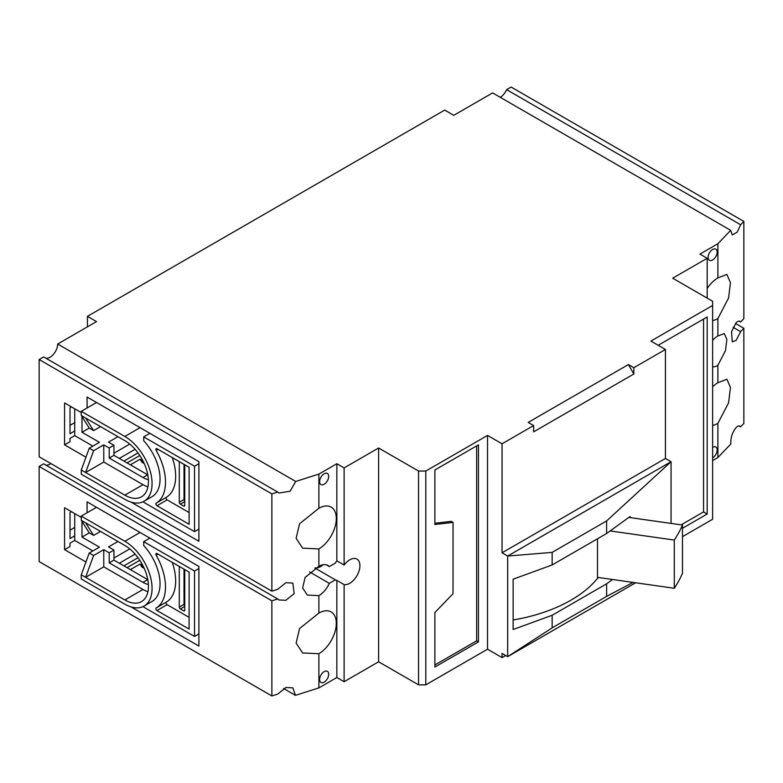 <?xml version="1.0" encoding="UTF-8"?>
<svg xmlns="http://www.w3.org/2000/svg" width="783" height="783" viewBox="0 0 783 783"><rect width="100%" height="100%" fill="white"/><g stroke="black" fill="none" stroke-linecap="round" stroke-linejoin="round"><path stroke-width="1.17" d="M87.442 326.834L87.442 316.352L96.515 321.598L57.668 344.021L295.729 481.467L290.082 491.235L278.963 493.036L277.691 492.037L271.867 493.897L39.15 359.534L39.15 456.792L271.867 591.155L277.691 589.305L285.903 582.699L292.852 583.061L294.183 593.612L285.903 600.307L278.963 599.944L277.691 598.946L271.867 600.796L39.15 466.433L39.15 561.597L271.867 695.96L277.691 694.11L285.903 687.503L292.852 687.865L295.445 695.363L283.563 688.502M739.935 426.158L740.64 426.823C739.534 425.414 738.026 425.668 736.098 427.587C732.232 432.578 730.48 438.049 730.833 444L717.894 457.526L712.628 460.57M324.152 671.648A6.421 3.709 -60 0 1 327.363 671.325A6.421 3.709 -60 0 1 328.341 676.473A6.421 3.709 -60 0 1 324.152 682.13A6.421 3.709 -60 0 1 320.942 682.443A6.421 3.709 -60 0 1 319.963 677.305A6.421 3.709 -60 0 1 324.152 671.648M295.729 481.467L318.887 474.087L318.887 508.255L299.546 523.778L296.131 538.293L302.61 548.149L318.887 548.912L318.887 566.315L305.106 577.462L302.63 587.945L307.308 595.051L318.887 595.657L318.887 613.06L299.546 628.583L296.131 643.107L302.61 652.953L318.887 653.727L318.887 687.895L295.445 695.363M318.887 508.255A24.899 14.378 -60 0 1 331.16 507.12A24.899 14.378 -60 0 1 335.007 526.959A24.899 14.378 -60 0 1 318.887 548.912M50.905 463.575A10.786 6.225 -60 0 1 50.043 464.133A10.786 6.225 -60 0 1 45.864 465.102M318.887 613.06A24.899 14.378 -60 0 1 331.16 611.934A24.899 14.378 -60 0 1 335.007 631.764A24.899 14.378 -60 0 1 318.887 653.727M309.53 571.933L329.32 583.355A17.97 10.375 -60 0 1 318.887 595.657M318.887 566.315A17.97 10.375 -60 0 1 327.871 565.424A17.97 10.375 -60 0 1 329.32 566.579L335.369 563.085A14.378 8.3 -60 0 1 336.856 560.834L344.119 565.032A14.378 8.3 -60 0 1 349.747 559.816A14.378 8.3 -60 0 1 356.94 559.101A14.378 8.3 -60 0 1 359.143 570.621A14.378 8.3 -60 0 1 349.747 583.296A14.378 8.3 -60 0 1 344.119 584.578L336.856 580.389A14.378 8.3 -60 0 1 335.369 579.86L329.32 583.355M315.246 567.841A14.378 8.3 120 0 0 320.707 566.53A14.378 8.3 120 0 0 323.242 564.69M712.628 447.367A6.421 3.709 -60 0 1 715.838 447.044A6.421 3.709 -60 0 1 716.817 452.192A6.421 3.709 -60 0 1 712.628 457.84M712.628 386.733A24.899 14.378 -60 0 1 717.894 382.701L717.894 365.299L725.498 350.578L726.869 339.47L724.285 333.568L717.894 335.956L717.894 318.554L728.572 298.029L730.461 282.624L726.878 274.451L717.894 277.887L717.894 243.719L730.676 230.349L732.262 234.92L737.146 232.238L740.64 224.76L743.85 221.403L743.85 318.661L740.64 322.019L739.935 321.353M712.628 340.311A17.97 10.375 -60 0 1 717.894 335.956M717.894 457.526L717.894 423.358L728.572 402.834L730.461 387.428L726.878 379.256L717.894 382.701M733.133 327.323L740.64 331.659L736.098 340.39L732.262 341.819L731.537 331.61L736.098 322.782C738.026 320.864 739.534 320.609 740.64 322.019L739.074 321.108M324.152 473.774A6.421 3.709 -60 0 1 327.363 473.451A6.421 3.709 -60 0 1 328.341 478.599A6.421 3.709 -60 0 1 324.152 484.256A6.421 3.709 -60 0 1 320.942 484.569A6.421 3.709 -60 0 1 319.963 479.431A6.421 3.709 -60 0 1 324.152 473.774M712.628 249.483A6.421 3.709 -60 0 1 715.838 249.17A6.421 3.709 -60 0 1 716.817 254.309A6.421 3.709 -60 0 1 712.628 259.966A6.421 3.709 -60 0 1 709.418 260.289A6.421 3.709 -60 0 1 708.439 255.141A6.421 3.709 -60 0 1 712.628 249.483M184.739 571.659L184.015 571.247M730.676 230.349L492.615 92.903L453.768 115.336L444.685 110.1L87.442 316.352M184.739 466.854L184.015 466.433M92.883 446.104L74.728 435.622L70.01 438.343L70.01 441.7L64.568 444.842L64.568 402.922L81.266 412.563M92.883 550.909L74.728 540.427L70.01 543.157L70.01 546.505L64.568 549.656L85.954 561.998M597.507 538.763L597.507 577.365L674.28 588.268A213.69 123.371 0 0 0 682.473 573.254L682.473 525.041L630.061 517.592L630.061 516.545L606.61 533.517L606.61 520.94L671.06 461.716L507.678 556.047L552.152 552.377L552.152 564.954L513.129 579.205L513.129 629.512L552.152 615.262L552.152 627.839L507.678 656.663L507.678 556.047L502.05 552.798L502.05 443.795L533.634 425.56L528.192 422.419L628.397 364.565L633.839 374L633.839 367.707L665.433 349.472L650.908 341.085L712.628 305.448L712.628 519.256L682.473 536.668M505.681 655.508L502.05 657.603L487.525 649.215L425.805 684.851L418.553 684.851L378.61 661.792L344.119 681.709L336.856 677.52L318.887 687.895M39.15 359.534L43.662 356.931L277.691 492.037M57.668 344.021A10.786 6.225 -60 0 1 53.665 354.073A10.786 6.225 -60 0 1 45.864 358.203M39.15 466.433L43.662 463.83L277.691 598.946M271.867 591.155L271.867 493.897M271.867 695.96L271.867 600.796M336.856 677.52L336.856 580.389M344.119 681.709L344.119 584.578M378.61 661.792L378.61 447.993L344.119 467.901L344.119 565.032M418.553 684.851L418.553 471.043L378.61 447.993M434.888 469.996L478.452 444.842L478.452 641.884L434.888 667.038L434.888 612.531L453.034 593.671L453.034 522.398L434.888 524.502L434.888 469.996M487.525 649.215L487.525 435.417L425.805 471.043L425.805 684.851M502.05 657.603L502.05 653.413L507.678 656.663L635.649 582.777M502.05 443.795L487.525 435.417M665.433 349.472L665.433 458.466L671.06 461.716L671.06 523.416M658.17 345.283L707.176 316.978L707.176 514.02L682.473 528.28M707.176 298.117L707.176 258.292L672.695 278.2L712.628 301.259L712.628 305.448M717.894 365.299A17.97 10.375 -60 0 1 712.628 367.021M717.894 423.358A24.899 14.378 -60 0 1 712.628 425.404M739.074 425.923L740.64 426.823L743.85 423.466L743.85 328.302L740.64 331.659M500.239 97.307A10.786 6.225 120 0 0 506.621 89.644L740.64 224.76M743.85 221.403L511.133 87.04L506.621 89.644M318.887 474.087L336.856 463.712L344.119 467.901M418.553 471.043L425.805 471.043M633.839 367.707L628.397 364.565M707.176 258.292L699.924 254.103L717.894 243.719M131.074 606.923L198.892 646.073L198.892 566.422L87.07 501.864L87.07 512.757M81.266 517.367L64.568 507.727L64.568 549.656M85.954 457.194L64.568 444.842M87.07 407.953L87.07 397.05L198.892 461.618L198.892 541.268L131.074 502.109M336.856 560.834L336.856 463.712M329.32 566.579L326.149 564.758M335.369 579.86L314.893 568.027M478.452 641.884L476.641 640.837L476.641 445.889M434.888 523.24L451.223 521.351L453.034 522.398M434.888 664.943L476.641 640.837M502.05 552.798L665.433 458.466M633.839 374L533.634 431.844L533.634 425.56M633.075 582.415L606.61 596.392L606.61 583.815L612.58 579.498M707.176 514.02L703.555 511.925L703.555 319.082M681.161 524.855L703.555 511.925M735.491 323.477L743.85 328.302M717.894 318.554A24.899 14.378 -60 0 1 712.628 320.599M707.176 288.428A24.899 14.378 -60 0 1 717.894 277.887M552.152 552.377L606.61 520.94M606.61 596.392L552.152 627.839M606.61 583.815L552.152 615.262M598.271 577.472A135.655 78.32 180 0 1 513.129 619.979M552.152 564.954L606.61 533.517M630.061 517.592L628.847 517.426M682.473 525.041A213.69 123.371 180 0 1 674.28 540.055L674.28 588.268M610.163 530.943L674.28 540.055M184.015 569.143L184.015 604.359A1.537 0.891 -120 0 0 184.739 605.964M117.939 541.474L108.494 546.925L113.936 550.067L113.936 560.129L147.703 579.626A24.645 14.231 -120 0 0 147.791 579.674M184.739 569.564L184.739 610.231A1.537 0.891 60 0 1 184.416 610.936A1.537 0.891 60 0 1 183.653 610.857L180.384 608.968A1.537 0.891 60 0 1 179.287 607.089L179.287 566.422M113.936 558.034L129.763 548.903M148.379 584.48A24.645 14.231 60 0 1 142.986 582.356L147.703 579.626M113.936 560.129L109.219 562.86L142.986 582.356M113.936 550.067L109.219 552.798L109.219 562.86M144.238 568.399L141.987 567.107L140.059 564.024L130.369 569.623M198.892 633.917L194.536 636.432L194.536 571.032L198.892 568.517M172.26 562.36A46.207 26.681 60 0 1 166.358 602.088A1.537 0.891 -120 0 0 166.133 603.331A1.537 0.891 -120 0 0 167.131 604.682L189.094 617.356M109.219 552.798L103.777 549.656L93.608 555.519L89.252 553.004L99.421 547.141L81.99 537.079L89.252 532.88L93.608 535.396L100.508 531.412M147.909 591.723A33.375 19.272 60 0 1 142.986 589.482L103.777 566.843L103.777 549.656M140.059 564.024L141.645 565.15L141.938 563.819M184.015 598.721L184.739 598.398M184.739 601.354L184.015 601.677M194.536 571.032L143.71 541.689L149.886 538.127M156.972 610.544A1.537 0.891 60 0 1 155.964 609.194A1.537 0.891 60 0 1 156.189 607.96A46.207 26.681 -120 0 0 156.189 555.216A1.537 0.891 60 0 1 156.199 553.454A1.537 0.891 60 0 1 156.972 553.532L189.094 572.079L189.094 629.092L156.972 610.544L167.131 604.682M143.71 541.689L143.71 545.565A38.504 22.237 60 0 1 152.078 601.452L144.082 606.062A38.504 22.237 60 0 1 124.83 604.153L81.266 578.999L81.266 574.81L89.252 553.004M143.71 606.267L143.71 607.089L194.536 636.432M89.252 532.88L81.266 520.303L81.266 516.114L96.515 507.306M142.633 565.091A5.138 2.966 0 0 0 141.743 566.138M74.728 513.599L74.728 535.817L70.01 538.547L70.01 512.552L71.459 511.71M81.99 521.449L81.99 537.079M74.728 540.427L74.728 535.817M93.608 555.519L85.621 577.325L103.777 566.843M142.986 589.482L124.83 599.964A33.375 19.272 60 0 0 141.517 601.608A33.375 19.272 60 0 0 146.636 574.869A33.375 19.272 60 0 0 124.83 545.457L85.621 522.819L93.608 535.396M124.83 599.964L81.266 574.81M81.266 516.114L124.83 541.268A38.504 22.237 60 0 1 149.993 575.202A38.504 22.237 60 0 1 144.082 606.062M85.621 522.819L81.266 520.303M74.728 527.429L70.01 530.16M184.015 464.339L184.015 499.554A1.537 0.891 -120 0 0 184.739 501.159M117.939 436.669L108.494 442.121L113.936 445.263L113.936 455.324L147.703 474.821A24.645 14.231 -120 0 0 147.791 474.87M184.739 464.759L184.739 505.426A1.537 0.891 60 0 1 184.416 506.131A1.537 0.891 60 0 1 183.653 506.053L180.384 504.164A1.537 0.891 60 0 1 179.287 502.275L179.287 461.618M113.936 453.23L129.763 444.098M148.379 479.666A24.645 14.231 60 0 1 142.986 477.542L147.703 474.821M113.936 455.324L109.219 458.055L142.986 477.542M113.936 445.263L109.219 447.993L109.219 458.055M144.238 463.595L141.987 462.293L140.059 459.22L130.369 464.808M198.892 529.112L194.536 531.628L194.536 466.228L198.892 463.712M172.26 457.556A46.207 26.681 60 0 1 166.358 497.283A1.537 0.891 -120 0 0 166.133 498.526A1.537 0.891 -120 0 0 167.131 499.867L189.094 512.552M109.219 447.993L103.777 444.842L93.608 450.714L89.252 448.199L99.421 442.326L81.99 432.265L89.252 428.076L93.608 430.591L100.508 426.608M147.909 486.918A33.375 19.272 60 0 1 142.986 484.667L103.777 462.039L103.777 444.842M140.059 459.22L141.645 460.345L141.938 459.014M184.015 493.916L184.739 493.593M184.739 496.549L184.015 496.872M194.536 466.228L143.71 436.875L149.886 433.312M156.972 505.74A1.537 0.891 60 0 1 155.964 504.389A1.537 0.891 60 0 1 156.189 503.156A46.207 26.681 -120 0 0 156.189 450.411A1.537 0.891 60 0 1 156.199 448.649A1.537 0.891 60 0 1 156.972 448.728L189.094 467.275L189.094 524.287L156.972 505.74L167.131 499.867M143.71 436.875L143.71 440.76A38.504 22.237 60 0 1 152.078 496.637L144.082 501.247A38.504 22.237 60 0 1 124.83 499.348L81.266 474.195L81.266 469.996L89.252 448.199M143.71 501.463L143.71 502.275L194.536 531.628M89.252 428.076L81.266 415.499L81.266 411.31L96.515 402.501M142.633 460.287A5.138 2.966 0 0 0 141.743 461.334M74.728 408.795L74.728 431.012L70.01 433.733L70.01 407.747L71.459 406.906M81.99 416.644L81.99 432.265M74.728 435.622L74.728 431.012M93.608 450.714L85.621 472.511L103.777 462.039M142.986 484.667L124.83 495.15A33.375 19.272 60 0 0 141.517 496.804A33.375 19.272 60 0 0 146.636 470.064A33.375 19.272 60 0 0 124.83 440.653L85.621 418.014L93.608 430.591M124.83 495.15L81.266 469.996M81.266 411.31L124.83 436.464A38.504 22.237 60 0 1 149.993 470.397A38.504 22.237 60 0 1 144.082 501.247M85.621 418.014L81.266 415.499M74.728 422.624L70.01 425.355M138.023 452.926L123.91 461.079L138.023 452.917M138.023 557.731L123.91 565.884L138.023 557.721M184.739 610.231L183.653 610.857M180.384 608.968L184.739 606.453M179.287 607.089L184.015 604.359M184.739 585.498L184.015 585.077M119.3 563.231L135.107 554.11M143.915 567.695L142.76 567.029A1.537 0.891 120 0 0 141.987 567.107M139.824 560.315L127.042 567.695M142.76 567.029L141.576 565.639A5.138 2.966 180 0 1 141.645 565.15M156.189 607.96L166.358 602.088M158.039 554.149L156.189 555.216M140.079 532.46L124.83 541.268M184.739 505.426L183.653 506.053M180.384 504.164L184.739 501.649M179.287 502.275L184.015 499.554M184.739 480.693L184.015 480.273M119.3 458.427L135.107 449.305M143.915 462.89L142.76 462.224A1.537 0.891 120 0 0 141.987 462.293M139.824 455.51L127.042 462.89M142.76 462.224L141.576 460.825A5.138 2.966 180 0 1 141.645 460.345M156.189 503.156L166.358 497.283M158.039 449.344L156.189 450.411M140.079 427.655L124.83 436.464M184.015 584.558L184.739 584.979M184.015 479.744L184.739 480.165"/></g></svg>
